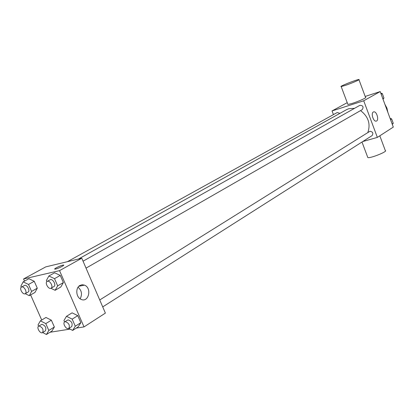 <?xml version="1.0" encoding="UTF-8"?>
<svg xmlns="http://www.w3.org/2000/svg" width="414" height="414" viewBox="0 0 414 414"><rect width="100%" height="100%" fill="white"/><g stroke="black" fill="none" stroke-linecap="round" stroke-linejoin="round"><path stroke-width="0.62" d="M387.851 112.323L386.935 108.116L384.875 104.256M365.184 96.441L380.197 91.577L393.3 127.098L377.351 137.401L362.742 141.552M333.436 114.616L332.044 110.931L347.227 102.662M354.57 108.313L348.707 108.737L346.513 109.684L78.474 259.019M367.834 132.506C370.758 123.895 368.331 116.593 360.553 110.595M332.044 110.931L363.72 100.778L377.351 137.401M102.719 306.898L372.088 135.611C373.531 133.189 372.812 131.745 369.925 131.285L99.733 299.959M339.951 113.343L337.219 112.525L67.43 261.674M83.054 261.187L359.844 105.342C362.995 105.43 363.802 106.853 362.26 109.612L86.04 268.127M363.72 100.778L380.197 91.577M373.324 112.013L373.733 111.858C376.807 111.045 379.384 120.79 376.186 121.116C373.407 121.851 370.706 113.27 373.324 112.013M358.964 79.716L365.546 97.419C367.451 97.409 358.56 101.414 352.205 103.417L347.905 104.468L347.796 104.183M345.452 85.367L341.188 86.567C338.409 86.795 356.94 79.41 358.886 79.509C360.739 79.333 351.781 83.245 345.452 85.367M367.627 157.051L367.813 157.543C370.075 158.645 388.41 151.27 385.284 150.515L379.819 135.808M24.519 281.106L23.572 278.964L45.773 266.875L81.775 258.227L105.389 313.103L84.021 326.905L76.212 328.136M41.716 320.038L30.62 294.918M64.553 321.952L63.932 320.529L66.494 316.301L72.083 312.844L77.765 315.639L80.828 322.687L78.194 326.863L72.662 330.413L68.802 328.457M21.342 287.166L20.897 286.162L23.158 281.851L28.897 278.71L34.248 281.287L37.286 288.196L34.957 292.455L29.275 295.684L25.223 293.676C27.536 292.605 24.302 286.198 21.818 286.949L21.476 287.078C18.951 288.268 22.879 295.203 25.218 293.681L28.095 292.061C30.419 290.985 27.195 284.599 24.705 285.349L21.476 287.078M70.075 329.104L49.975 332.266M23.572 278.964L59.549 270.637L84.021 326.905M38.621 326.196L38.052 324.907L40.391 320.84L45.975 317.46L51.362 320.188L54.363 327.003L51.957 331.029L46.425 334.491L42.683 332.546M46.885 281.608L46.389 280.475L48.873 275.993L54.622 272.785L60.263 275.424L63.373 282.571L60.817 287L55.124 290.297L50.912 288.268M59.549 270.637L81.775 258.227M79.933 285.427L82.148 284.734L84.456 285.127C92.306 287.999 88.524 303.343 80.89 299.26C75.959 297.128 75.327 287.808 79.933 285.427M55.73 269.017L55.238 269.11C52.345 269.55 60.718 265.312 63.197 265.069C65.836 264.644 58.876 268.334 55.73 269.017M54.726 269.043C54.255 268.515 61.246 265.245 63.197 265.074L63.704 265.141M78.06 287.212C81.739 290.483 82.438 294.354 80.145 298.825M48.873 275.993L54.529 278.663L57.665 285.851L55.124 290.297M51.077 288.191L53.96 286.535C56.413 285.37 53.101 278.819 50.456 279.61L47.175 281.391C44.489 282.69 48.588 289.826 51.077 288.191C53.53 287.026 50.203 280.449 47.558 281.241L47.175 281.391M54.622 272.785L60.263 275.424L63.373 282.571L60.817 287M54.529 278.663L60.263 275.424M57.665 285.851L63.373 282.571M66.494 316.301L72.191 319.132L75.286 326.227L72.662 330.413M68.843 328.437L71.643 326.656C72.895 323.469 71.7 321.207 68.056 319.872L64.729 321.823C62.147 323.22 66.463 330.165 68.843 328.437C70.09 325.244 68.89 322.977 65.241 321.631L64.729 321.823M72.083 312.844L77.765 315.639L80.828 322.687L78.194 326.863M72.191 319.132L77.765 315.639M75.286 326.227L80.828 322.687M23.158 281.851L28.525 284.459L31.588 291.415L29.275 295.684M28.897 278.71L34.248 281.287L37.286 288.196L34.957 292.455M28.525 284.459L34.248 281.287M31.588 291.415L37.286 288.196M40.391 320.84L45.794 323.598L48.821 330.46L46.425 334.491M42.58 332.613L45.38 330.874C46.544 327.816 45.39 325.621 41.917 324.291L38.652 326.175C36.215 327.458 40.334 334.212 42.58 332.613C43.739 329.549 42.58 327.35 39.107 326.009L38.652 326.175M45.975 317.46L51.362 320.188L54.363 327.003L51.957 331.029M45.794 323.598L51.362 320.188M48.821 330.46L54.363 327.003M380.782 93.166L382.293 93.559L383.949 98.04L383.012 99.215M381.159 94.201L382.293 93.559M382.821 98.692L383.949 98.04M390.102 118.43L391.618 118.844L393.259 123.289L392.317 124.428M390.511 119.542L391.618 118.844M392.156 123.993L393.259 123.289M347.905 104.468L341.188 86.567M361.991 142.028L367.813 157.543M373.469 111.94L373.733 111.858M78.815 286.297L84.456 285.127"/></g></svg>
